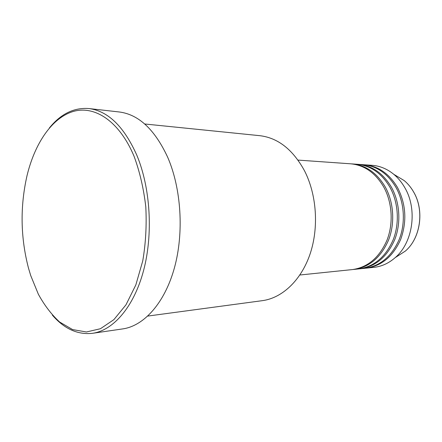<?xml version="1.0" encoding="UTF-8"?>
<svg xmlns="http://www.w3.org/2000/svg" width="442" height="442" viewBox="0 0 442 442"><rect width="100%" height="100%" fill="white"/><g stroke="black" fill="none" stroke-linecap="round" stroke-linejoin="round"><path stroke-width="0.66" d="M299.875 275.001L352.329 269.587C367.799 267.399 379.369 257.575 387.026 240.105C393.573 223.343 392.247 202.37 383.717 186.966C375.324 172.783 364.291 165.065 350.611 163.805L298.007 160.092M353.119 269.498L353.915 269.421C369.374 267.239 380.932 257.437 388.579 240.017C395.12 223.298 393.794 202.381 385.275 187.021C376.893 172.877 365.871 165.175 352.202 163.916L351.407 163.871M353.915 269.421L358.622 268.935C374.043 266.764 385.568 257.034 393.198 239.746C399.717 223.16 398.397 202.419 389.905 187.181C381.551 173.148 370.556 165.507 356.926 164.253L352.202 163.916M359.401 268.846L360.175 268.775C375.584 266.603 387.098 256.896 394.717 239.658C401.231 223.116 399.916 202.43 391.43 187.231C383.087 173.236 372.103 165.612 358.484 164.363L357.705 164.313M360.175 268.775L364.788 268.3C380.159 266.134 391.64 256.498 399.236 239.398C405.728 222.983 404.419 202.469 395.966 187.386C387.645 173.502 376.694 165.938 363.109 164.689L358.484 164.363M365.551 268.211L366.313 268.145C381.667 265.979 393.137 256.371 400.723 239.31C407.104 221.354 406.016 204.066 397.457 187.441C389.148 173.59 378.208 166.043 364.633 164.794L363.871 164.75M147.832 316.063L262.399 300.654C282.084 298.052 301.057 280.499 310.046 254.095C318.997 227.696 316.748 194.657 304.516 170.8C292.869 149.534 277.941 137.821 259.725 135.672L144.716 123.987M134.081 156.341C119.572 121.489 95.019 105.334 73.637 111.356C52.167 117.5 34.841 143.208 27.017 175.673C20.006 206.646 20.503 237.498 28.515 268.222L30.73 275.587L38.366 294.25C44.526 305.455 51.626 314.721 59.67 322.047L72.615 329.588L86.428 331.975L100.445 328.726L113.898 319.627L125.976 304.825L135.838 284.913L142.749 260.918C145.738 243.343 146.75 225.298 145.794 206.795C143.672 188.585 139.771 171.767 134.081 156.341M49.316 128.036C60.758 113.898 73.958 107.406 88.903 108.55C108.036 110.975 124.009 126.534 136.832 155.225C150.462 187.867 153.252 234.011 143.595 270.465C133.909 306.952 113.373 330.367 92.549 333.307C77.648 334.937 64.25 328.87 52.355 315.113M92.549 333.307L122.782 328.898C143.871 325.914 164.59 303.206 174.363 268.067C184.11 232.956 181.342 188.612 167.64 157.153C154.75 129.489 138.622 114.434 119.263 111.975L88.903 108.55M366.313 268.145L373.805 267.371C381.59 266.537 388.711 263.294 395.17 257.653C412.966 242.636 417.734 209.436 404.817 187.695C401.8 182.408 398.137 177.955 393.816 174.341C387.175 168.91 379.954 165.905 372.147 165.325L364.633 164.794M396.176 257.001L405.32 251.1C420.535 238.26 424.569 210.326 413.574 191.905C411.005 187.43 407.872 183.645 404.176 180.563L394.85 174.96M393.816 174.341L404.176 180.563C407.894 183.657 411.038 187.452 413.613 191.933C424.618 210.353 420.596 238.21 405.32 251.1L395.17 257.653"/></g></svg>
